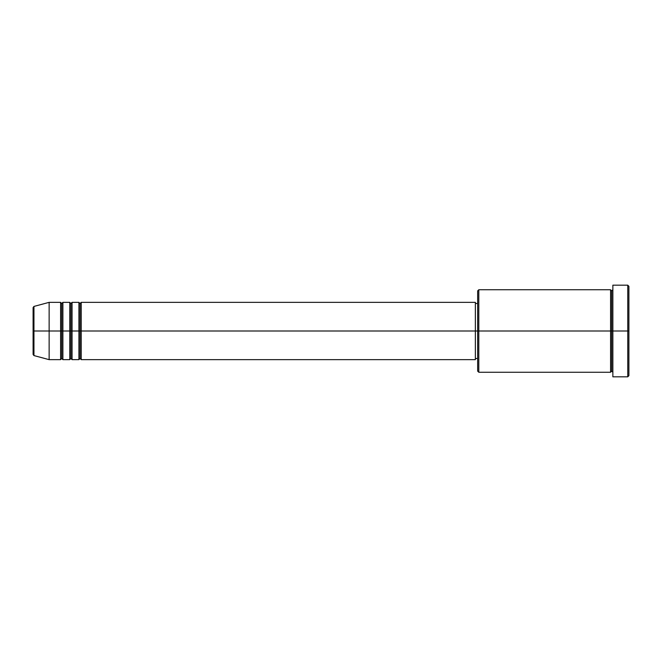 <?xml version="1.0" encoding="UTF-8"?>
<svg xmlns="http://www.w3.org/2000/svg" width="662" height="662" viewBox="0 0 662 662"><rect width="100%" height="100%" fill="white"/><g stroke="black" fill="none" stroke-linecap="round" stroke-linejoin="round"><path stroke-width="0.99" d="M33.1 331L33.1 354.468L33.1 331L33.1 354.468L33.952 355.577L33.952 331L33.952 355.577L33.952 331L33.1 331L33.1 307.532L33.1 331L49.137 331L33.952 331L33.952 306.423L33.952 331L33.952 306.423L33.1 307.532L33.1 331M612.863 372.251L611.713 371.101L610.571 372.251L610.571 289.749L610.571 331L611.713 331L611.713 290.899L611.713 331L611.713 290.899L611.713 331L612.863 331L612.863 376.827L612.863 285.173L612.863 331L627.758 331L627.758 376.827L627.758 331L628.9 331L628.9 286.315L628.9 375.685L628.9 331L478.808 331L478.808 372.251L478.808 331L475.366 331L475.366 359.648L475.366 331L81.219 331L81.219 302.352L81.219 331L80.077 331L80.077 303.502L80.077 331L78.927 331L78.927 302.352L78.927 331L72.059 331L72.059 302.352L72.059 331L70.908 331L70.908 303.502L70.908 331L69.767 331L69.767 302.352L69.767 331L62.89 331L62.89 302.352L62.89 331L61.748 331L61.748 303.502L61.748 331L60.598 331L60.598 302.352L60.598 331L49.137 331L49.137 359.648L49.137 331L60.598 331L60.598 302.352L49.137 302.352L49.137 331L49.137 302.352L33.952 306.423M81.219 359.648L80.077 358.498L78.927 359.648L78.927 331L80.077 331L80.077 303.502L80.077 358.498L80.077 331L80.077 358.498L80.077 331L81.219 331L81.219 359.648L475.366 359.648M72.059 359.648L70.908 358.498L69.767 359.648L69.767 331L70.908 331L70.908 303.502L70.908 358.498L70.908 331L70.908 358.498L70.908 331L72.059 331L72.059 359.648L78.927 359.648M62.89 359.648L61.748 358.498L60.598 359.648L60.598 331L61.748 331L61.748 303.502L61.748 358.498L61.748 331L61.748 358.498L61.748 331L62.89 331L62.89 359.648L69.767 359.648M60.598 302.352L61.748 303.502L62.89 302.352L62.89 331L69.767 331L69.767 302.352L70.908 303.502L72.059 302.352L72.059 331L78.927 331L78.927 302.352L80.077 303.502L81.219 302.352L81.219 331L475.366 331L475.366 302.352L475.366 331L477.658 331L477.658 371.101L477.658 290.899L477.658 331L610.571 331L610.571 289.749L478.808 289.749L478.808 331L478.808 289.749L477.658 290.899M627.758 331L627.758 285.173L627.758 331M610.571 331L610.571 372.251L610.571 331M611.713 331L611.713 371.101L611.713 331M60.598 331L60.598 359.648L60.598 331M62.89 331L62.89 359.648L62.89 331M69.767 331L69.767 359.648L69.767 331M72.059 331L72.059 359.648L72.059 331M78.927 331L78.927 359.648L78.927 331M81.219 331L81.219 359.648L81.219 331M610.571 372.251L478.808 372.251L477.658 371.101M612.863 376.827L627.758 376.827L628.9 375.685M610.571 289.749L611.713 290.899L612.863 289.749M477.658 358.498L475.366 358.498M60.598 359.648L49.137 359.648L33.952 355.577M69.767 302.352L62.89 302.352M628.9 286.315L627.758 285.173L612.863 285.173M477.658 303.502L475.366 303.502M475.366 302.352L81.219 302.352M78.927 302.352L72.059 302.352"/></g></svg>
